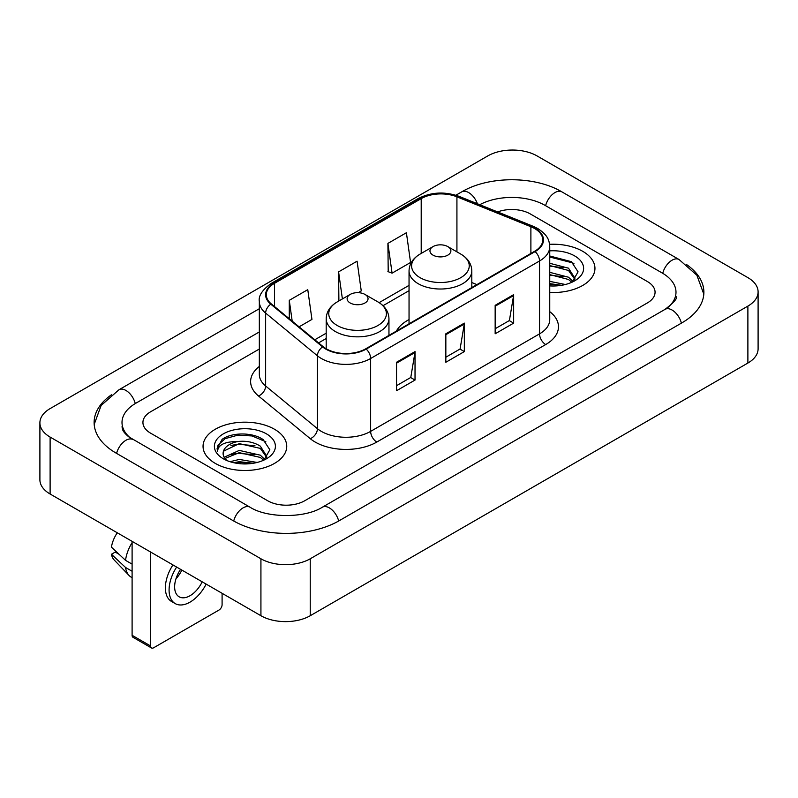 <?xml version="1.0" encoding="UTF-8"?>
<svg xmlns="http://www.w3.org/2000/svg" width="798" height="798" viewBox="0 0 798 798"><rect width="100%" height="100%" fill="white"/><g stroke="black" fill="none" stroke-linecap="round" stroke-linejoin="round"><path stroke-width="1.2" d="M409.045 319.559A46.204 26.673 0 0 0 396.357 331.12M582.69 251.3A41.845 24.159 0 0 0 549.583 244.308A41.845 24.159 0 0 1 582.69 251.3A41.845 24.159 0 0 1 594.949 268.387A41.845 24.159 0 0 0 582.69 251.3M274.482 429.244A41.845 24.159 0 0 0 228.886 424.007A41.845 24.159 0 0 0 203.051 446.321A41.845 24.159 0 0 0 215.31 463.409A41.845 24.159 0 0 0 260.906 468.645A41.845 24.159 0 0 0 286.741 446.321A41.845 24.159 0 0 0 274.482 429.244A41.845 24.159 0 0 0 228.886 424.007A41.845 24.159 0 0 0 203.051 446.321A41.845 24.159 0 0 0 215.31 463.409A41.845 24.159 0 0 0 260.906 468.645A41.845 24.159 0 0 0 286.741 446.321A41.845 24.159 0 0 0 274.482 429.244M534.61 228.527A27.9 16.11 180 0 1 542.78 239.909A27.9 16.11 180 0 1 534.61 251.3L365.713 348.816A27.9 16.11 180 0 1 323.14 346.661L271.35 303.958A27.9 16.11 180 0 1 266.303 294.721A27.9 16.11 180 0 1 274.472 283.33L421.204 198.622A27.9 16.11 180 0 1 456.925 196.817L530.889 226.722A27.9 16.11 180 0 1 534.61 228.527M535.099 228.238A28.588 16.509 0 0 0 531.288 226.393L457.324 196.488A28.588 16.509 0 0 0 420.706 198.343L273.983 283.051A28.588 16.509 0 0 0 270.781 304.188L322.572 346.891A28.588 16.509 0 0 0 366.202 349.095L535.099 251.589A28.588 16.509 0 0 0 535.099 228.238M396.536 362.262L396.536 390.731L415.03 380.057L415.03 351.589L396.536 362.262M396.536 385.683L410.78 377.464L414.95 352.536A6.973 4.03 -120 0 0 415.03 351.589M410.651 377.534L415.03 380.057M495.159 305.325L495.159 333.793L513.653 323.12L513.653 294.652L495.159 305.325M495.159 328.746L509.403 320.517L513.573 295.589A6.973 4.03 -120 0 0 513.653 294.652M509.274 320.596L513.653 323.12M445.843 333.793L445.843 362.262L464.336 351.589L464.336 323.12L445.843 333.793M445.843 357.215L460.087 348.995L464.266 324.068A6.973 4.03 -120 0 0 464.336 323.12M459.967 349.065L464.336 351.589M549.752 292.467A41.845 24.159 0 0 0 594.949 268.387A41.845 24.159 0 0 1 549.752 292.467M267.709 500.775A26.154 15.102 0 0 0 304.686 500.775L647.417 302.901A26.154 15.102 0 0 0 655.068 292.228A26.154 15.102 0 0 0 647.417 281.554L530.291 213.934A26.154 15.102 0 0 0 497.613 211.929A26.154 15.102 0 0 1 530.291 213.934L647.417 281.554A26.154 15.102 0 0 1 655.068 292.228A26.154 15.102 0 0 1 647.417 302.901L304.686 500.775A26.154 15.102 0 0 1 267.709 500.775L150.583 433.154L267.709 500.775M259.33 349.015L150.583 411.808A26.154 15.102 0 0 0 142.932 422.481A26.154 15.102 0 0 0 150.583 433.154A26.154 15.102 0 0 1 142.932 422.481A26.154 15.102 0 0 1 150.583 411.808L259.33 349.015M387.908 243.4L392.077 273.145L410.571 262.472L406.401 232.727L387.908 243.4L388.207 271.699M299.09 326.831L311.948 319.409L307.769 289.664L289.275 300.337L289.275 318.741M358.252 292.676L361.255 290.941L357.085 261.195L338.591 271.869L338.891 300.168M339.709 300.477L338.591 300.058M338.591 271.869L342.392 298.931M392.077 273.145L387.908 271.589M289.275 300.337L292.198 321.155M667.298 307.968A47.072 27.182 0 0 0 675.996 292.228A47.072 27.182 0 0 0 662.21 273.006L545.084 205.395A47.072 27.182 0 0 0 479.748 204.707M259.33 331.938L135.79 403.259A47.072 27.182 0 0 0 122.004 422.481A47.072 27.182 0 0 0 130.702 438.222M260.926 558.78A34.873 20.13 0 0 0 310.232 558.78L747.886 306.103A34.873 20.13 0 0 0 758.1 291.869A34.873 20.13 0 0 0 747.886 277.634L537.074 155.929A34.873 20.13 0 0 0 487.768 155.929L50.114 408.596A34.873 20.13 0 0 0 39.9 422.84A34.873 20.13 0 0 0 50.114 437.075L260.926 558.78L260.926 615.727A34.873 20.13 0 0 0 310.232 615.727L747.886 363.05A34.873 20.13 0 0 0 758.1 348.816L758.1 291.869M39.9 422.84L39.9 479.778A34.873 20.13 0 0 0 50.114 494.012L260.926 615.727M111.451 394.801A74.972 43.282 0 0 0 94.114 422.481A74.972 43.282 0 0 0 116.069 453.084L233.186 520.705A74.972 43.282 0 0 0 339.21 520.705L681.931 322.831A74.972 43.282 0 0 0 703.886 292.228A74.972 43.282 0 0 0 686.549 264.547M549.752 281.365L565.373 284.507M549.752 283.629L561.622 285.295M549.752 272.327L568.515 277.225L572.994 281.504M549.752 274.592L568.515 279.49L571.827 282.293M549.752 263.29L568.515 268.188L574.899 278.233L574.74 279.889M549.752 265.554L568.515 270.452L574.829 279.36M549.752 285.893A30.514 17.616 0 0 0 574.68 280.836A30.514 17.616 0 0 0 574.68 255.929A30.514 17.616 0 0 0 549.752 250.871M572.186 282.123L578.061 271.809L571.368 261.664L549.752 255.988M549.752 257.016L572.745 262.921L574.051 263.819M549.752 266.063L563.169 267.759M549.752 275.101L563.169 276.796M549.752 284.138L561.293 285.355M433.025 255.141A10.464 6.035 0 0 0 447.818 255.141A10.464 6.035 0 0 0 447.818 246.602L460.805 254.103A28.828 16.648 0 0 1 460.805 277.644A28.828 16.648 0 0 1 420.037 277.644A28.828 16.648 0 0 1 420.037 254.103C412.935 258.323 409.274 263.919 409.045 270.901A31.381 18.115 0 0 0 418.232 283.719A31.381 18.115 0 0 0 452.436 287.639A31.381 18.115 0 0 0 471.808 270.901C471.578 263.919 467.907 258.323 460.805 254.103L447.818 246.602A10.464 6.035 0 0 0 433.025 246.602A10.464 6.035 0 0 0 433.025 255.141M350.182 302.971A10.464 6.035 0 0 0 364.975 302.971A10.464 6.035 0 0 0 364.975 294.432L377.963 301.933A28.828 16.648 0 0 1 377.963 325.474A28.828 16.648 0 0 1 337.195 325.474A28.828 16.648 0 0 1 337.195 301.933C330.093 306.153 326.422 311.749 326.192 318.731A31.381 18.115 0 0 0 335.389 331.549A31.381 18.115 0 0 0 369.584 335.469A31.381 18.115 0 0 0 388.955 318.731C388.726 311.749 385.065 306.153 377.963 301.933L364.975 294.432A10.464 6.035 0 0 0 350.182 294.432A10.464 6.035 0 0 0 350.182 302.971M150.583 645.971A4.359 2.514 120 0 0 151.49 647.966L132.997 637.293A4.359 2.514 -60 0 1 132.099 635.298L150.583 645.971L150.583 552.016M132.099 541.343L132.099 635.298M151.49 647.966A4.359 2.514 120 0 0 153.665 647.757L219.011 610.031A4.359 2.514 120 0 0 222.093 604.694L222.093 593.303M180.587 569.343A21.795 12.578 120 0 0 179.141 596.804A21.795 12.578 120 0 0 190.034 595.727A21.795 12.578 120 0 0 202.203 581.822M175.959 578.829A21.795 12.578 120 0 0 181.864 570.081M172.937 564.924A29.636 17.117 120 0 0 171.52 601.463L175.221 603.597A29.636 17.117 120 0 0 190.034 602.131A29.636 17.117 120 0 0 206.153 584.096M176.637 567.059A29.636 17.117 120 0 0 175.221 603.597M132.099 542.63A28.768 16.608 120 0 0 125.545 560.356L111.441 547.149A22.663 13.087 120 0 1 117.266 532.785M132.099 564.136L125.545 560.356M119.072 554.301L115.231 552.076L111.441 554.271L125.545 567.478L132.099 571.258M125.545 567.478A28.768 16.608 120 0 0 129.096 575.508A28.768 16.608 120 0 0 131.271 577.223L132.099 577.692M111.441 554.271A22.663 13.087 120 0 0 114.114 559.907L129.096 575.508M230.014 461.703L239.26 459.449L257.175 462.451M233.634 462.69L239.26 461.703L253.415 463.239M224.138 457.274L239.26 450.401L260.308 455.169L264.796 459.449M224.896 458.511L239.26 452.666L260.308 457.424L263.619 460.227M263.988 460.067L269.854 449.753L263.16 439.608C252.527 431.977 231.44 432.336 222.133 439.349L217.106 448.546L217.585 451.508C217.864 444.875 224.687 441.543 238.043 441.494A21.795 12.578 0 0 0 223.101 453.444A21.795 12.578 0 0 0 224.168 457.314L226.762 460.486M238.043 441.494C246.402 440.616 253.824 442.162 260.308 446.132L266.692 456.167L266.542 457.833M223.111 453.693L223.849 451.02L239.26 443.628L260.308 448.386L266.622 457.294M266.472 433.873A30.514 17.616 0 0 0 223.32 433.873A30.514 17.616 0 0 0 223.32 458.78A30.514 17.616 0 0 0 266.472 458.78A30.514 17.616 0 0 0 266.472 433.873M217.116 448.755L218.063 445.035L225.255 438.601L237.704 435.199L252.088 435.947L265.854 441.753M230.961 445.484L237.704 444.237L254.961 445.693M230.961 454.531L237.704 453.274L254.961 454.74M234.213 462.82L237.704 462.321L253.086 463.289M549.752 311.649A43.591 25.167 180 0 1 545.702 344.546L376.806 442.052A8.718 5.037 60 0 1 370.641 431.379L539.538 333.863A34.873 20.13 0 0 0 549.752 319.629L549.752 246.742A34.873 20.13 180 0 1 539.538 260.976A8.718 5.037 -120 0 0 535.099 251.589M376.806 442.052A43.591 25.167 180 0 1 315.17 442.052A43.591 25.167 180 0 1 310.282 438.691L258.502 395.988A43.591 25.167 180 0 1 259.33 366.462M321.335 431.379A34.873 20.13 0 0 0 370.641 431.379L370.641 358.492A34.873 20.13 180 0 1 317.424 355.798L265.634 313.105A34.873 20.13 180 0 1 259.33 301.554L259.33 374.442A34.873 20.13 0 0 0 265.634 385.993L317.424 428.686A34.873 20.13 0 0 0 321.335 431.379M549.752 246.742C549.194 240.757 548.635 235.769 537.732 228.517L533.154 226.293A8.718 4.08 112 0 0 531.288 226.393M533.154 226.293L459.189 196.398C444.755 191.291 431.05 192.029 418.072 198.622A8.718 5.037 60 0 1 420.706 198.343M273.983 283.051A8.718 5.037 -120 0 0 271.35 283.33C262.303 289.834 258.293 295.908 259.33 301.554M270.781 304.188A8.718 5.835 129.5 0 0 265.634 313.105L265.634 385.993A8.718 5.835 -50.5 0 1 258.502 395.988M459.189 196.398A8.718 4.08 112 0 0 457.324 196.488M322.572 346.891A8.718 5.835 129.5 0 0 317.424 355.798L317.424 428.686A8.718 5.835 -50.5 0 1 310.282 438.691M366.202 349.095A8.718 5.037 60 0 1 370.641 358.492L539.538 260.976L539.538 333.863A8.718 5.037 60 0 0 545.702 344.546M274.472 283.33L274.472 306.542M530.889 226.722L530.889 253.455M456.925 196.817L456.925 251.859M476.905 284.617L471.808 282.552M421.204 198.622L421.204 253.435M409.045 285.365L379.12 302.642M326.192 333.195L314.791 339.778M445.843 334.701L464.266 324.068M495.159 306.223L513.573 295.589M396.536 363.17L414.95 352.536M338.681 521.004A13.945 8.05 -120 0 0 322.372 507.199C305.225 518.291 267.17 518.291 250.023 507.199L128.787 436.855C125.276 433.942 123.201 431.499 122.583 429.533L122.004 426.75M233.714 521.004A13.945 8.05 -60 0 1 250.023 507.199M116.598 453.384A13.945 8.05 -60 0 1 132.907 439.578M94.184 424.446L101.127 405.474L118.962 389.763A13.945 8.05 60 0 1 135.271 403.569M455.907 195.221L461.683 191.889A13.945 8.05 60 0 1 477.404 203.759M461.683 191.889C488.885 175.71 534.72 175.71 561.922 191.889A13.945 8.05 120 0 0 545.613 205.694M561.922 191.889L679.038 259.51A13.945 8.05 120 0 0 662.729 273.315M681.402 323.14A13.945 8.05 -120 0 0 665.093 309.335L322.372 507.199M310.232 615.727L310.232 558.78M50.114 494.012L50.114 437.075M747.886 363.05L747.886 306.103M418.072 198.622L271.35 283.33M409.045 290.671L383.03 305.694M326.192 338.502L318.572 342.901M118.962 389.763L259.33 308.716M703.816 294.193L696.873 275.23L679.038 259.51M675.996 296.497C677.941 297.913 674.3 302.193 665.093 309.335M471.808 287.559L471.808 270.901M409.045 323.798L409.045 270.901M433.025 246.602L420.037 254.103M388.955 335.389L388.955 318.731M326.192 348.776L326.192 318.731M350.182 294.432L337.195 301.933"/></g></svg>
